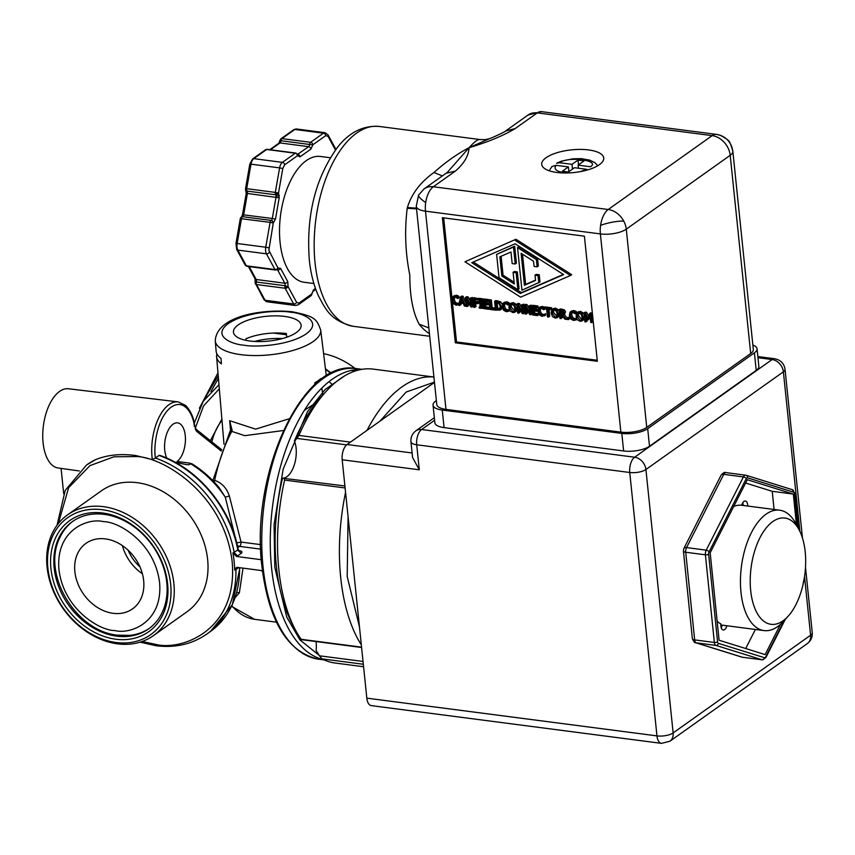 <?xml version="1.0" encoding="UTF-8"?>
<svg xmlns="http://www.w3.org/2000/svg" width="855" height="855" viewBox="0 0 855 855"><rect width="100%" height="100%" fill="white"/><g stroke="black" fill="none" stroke-linecap="round" stroke-linejoin="round"><path stroke-width="1.28" d="M505.54 131.05L515.223 128.56L537.271 112.892A18.97 9.587 -82.6 0 1 541.525 111.642L528.091 114.998A18.97 14.824 54.6 0 1 537.271 112.892L712.162 135.635L608.215 209.496A18.97 14.824 54.6 0 1 623.733 221.092A18.97 14.824 54.6 0 1 626.266 229.172A18.97 6.936 174.1 0 1 600.381 233.917A18.97 9.587 -82.6 0 1 600.595 225.335A18.97 9.587 -82.6 0 1 608.215 209.496L433.325 186.753A18.97 9.587 97.4 0 0 425.705 202.592A18.97 9.587 97.4 0 0 425.491 211.174A18.97 6.936 174.1 0 1 416.267 206.269L426.378 304.038M515.223 128.56C503.328 135.678 487.938 142.058 469.064 147.712C468.658 155.77 464.094 163.561 455.373 171.096L433.325 186.753A18.97 14.824 -125.4 0 0 424.155 188.859L418.576 195.068L416.267 206.269M732.842 151.25A18.97 6.936 174.1 0 1 732.81 152.019A18.97 6.936 174.1 0 1 730.202 155.311L750.69 353.521A18.97 6.936 -5.9 0 0 753.319 349.46L732.842 151.25C730.662 143.864 729.197 140.434 728.46 140.947C728.823 140.402 726.119 138.531 720.348 135.336A18.97 18.853 -70.4 0 0 716.661 134.427A18.97 9.587 -82.6 0 0 716.415 134.385L541.525 111.642M335.449 149.978L328.042 136.34L325.723 135.635L312.855 144.784L310.899 149.112L300.041 156.828L297.529 155.674L284.651 164.823L282.791 168.499L278.506 193.027A2.373 1.828 142.6 0 1 278.463 193.145A2.373 1.828 142.6 0 1 275.673 194.79A2.373 1.197 -82.6 0 1 275.289 193.732A2.373 1.197 -82.6 0 1 275.278 193.625A2.373 1.197 -82.6 0 1 275.321 192.407L278.506 193.027L279.2 197.794L275.481 219.094L273.279 222.973L268.844 250.269L277.928 267.957L280.579 268.385L287.772 281.637L288.092 286.671A2.373 1.678 151.5 0 1 285.132 288.253L293.671 303.974A2.373 1.678 151.5 0 0 296.632 302.392L298.94 303.108L311.637 294.077L313.593 289.749L315.452 288.424M287.772 281.637A2.373 1.678 151.5 0 1 284.811 283.219A2.373 1.197 -82.6 0 1 285.089 284.202A2.373 1.197 -82.6 0 1 284.971 285.73L288.092 286.671L296.632 302.392M249.211 266.61L256.201 279.5A2.373 1.197 97.4 0 1 256.361 282.011L255.153 282.118L255.089 282.791A2.373 0.812 177.4 0 0 255.367 283.155A2.373 0.812 -2.6 0 0 256.243 283.433A2.373 1.197 97.4 0 1 256.361 282.011L284.971 285.73A2.373 1.197 97.4 0 0 284.843 287.152A2.373 1.197 97.4 0 0 285.132 288.253L256.521 284.523A2.373 1.678 151.5 0 1 255.367 283.817A2.373 1.678 151.5 0 1 255.228 283.058M246.678 190.013A2.373 0.919 -9.2 0 1 245.813 189.778A2.373 0.919 170.8 0 1 245.535 189.425L245.535 188.634L246.71 188.688A2.373 1.197 97.4 0 0 246.668 189.906A2.373 1.197 97.4 0 0 246.678 190.013A2.373 1.197 97.4 0 0 247.063 191.071A2.373 1.828 142.6 0 1 245.994 190.483L245.994 190.483A2.373 1.828 142.6 0 1 245.695 189.692M580.139 171.663L586.861 169.322L574.475 167.708L568.447 171.994L562.355 171.203L568.393 166.917L556.007 165.304L551.913 166.586L549.167 170.754M73.06 521.133A65.792 51.418 -125.4 0 0 60.042 537.271C41.158 573.427 75.764 631.492 117.68 635.18L129.757 635.372A65.792 51.418 -125.4 0 0 149.272 628.393M332.648 384.857L329.036 381.651M178.203 401.903A41.072 20.755 97.4 0 0 178.15 401.893A41.072 20.755 97.4 0 0 169.023 404.607A41.072 20.755 97.4 0 0 152.329 459.605L135.763 455.533C120.619 453.492 107.164 454.892 95.407 459.723A103.733 81.075 -125.4 0 0 86.558 464.992L65.215 490.417L57.029 525.269M351.191 370.429L355.53 370.899M320.689 329.945A52.989 19.387 174.1 0 1 320.7 330.073A52.989 19.387 174.1 0 1 313.336 341.423A52.989 19.387 174.1 0 1 241.046 354.675A52.989 19.387 174.1 0 1 215.278 340.963A52.989 19.387 174.1 0 1 215.268 340.835M416.545 208.877L407.194 208.289C404.479 230.839 405.345 253.112 409.812 275.128C409.823 296.354 412.944 312.716 419.174 324.195L428.847 327.903M546.056 157.726A31.175 11.404 174.1 0 1 580.395 149.411A31.175 11.404 174.1 0 1 603.758 157.993A31.175 11.404 174.1 0 1 599.419 164.662A31.175 11.404 174.1 0 1 565.091 172.988A31.175 11.404 174.1 0 1 541.728 164.406A31.175 11.404 174.1 0 1 546.056 157.726M330.233 157.737L320.518 156.476A63.43 32.052 97.4 0 0 280.077 242.286A63.43 32.052 97.4 0 0 304.156 282.268L313.871 283.529M805.196 551.817A53.587 27.082 -82.6 0 1 788.075 616.295A53.587 27.082 -82.6 0 1 750.69 590.548A53.587 27.082 -82.6 0 1 766.144 528.016A53.587 27.082 -82.6 0 1 799.275 530.153A53.587 27.082 -82.6 0 1 805.196 551.817M788.075 616.295L783.33 621.489A60.694 30.673 -82.6 0 1 764.028 630.584A60.694 30.673 -82.6 0 1 740.986 592.323A60.694 30.673 -82.6 0 1 779.685 510.2A60.694 30.673 -82.6 0 1 796.016 523.912L799.275 530.153M717.163 621.339A60.694 30.673 97.4 0 0 720.872 623.904A6.252 3.164 -82.6 0 0 723.255 630.007A6.252 3.164 -82.6 0 0 724.655 629.59A6.252 3.164 -82.6 0 0 726.889 625.753M104.171 514.347A65.792 51.418 -125.4 0 0 72.354 521.625A65.792 51.418 -125.4 0 0 58.845 587.064A65.792 51.418 -125.4 0 0 116.761 636.163A65.792 51.418 -125.4 0 0 148.588 628.895A65.792 51.418 -125.4 0 0 162.097 563.445A65.792 51.418 -125.4 0 0 104.171 514.347M115.788 639.219A68.165 53.277 54.6 0 1 50.937 568.532A68.165 53.277 54.6 0 1 102.739 513.011A68.165 53.277 54.6 0 1 167.601 583.698A68.165 53.277 54.6 0 1 115.788 639.219M102.408 509.708A71.724 56.056 54.6 0 1 170.637 584.093A71.724 56.056 54.6 0 1 116.13 642.511A71.724 56.056 54.6 0 1 47.891 568.126A71.724 56.056 54.6 0 1 102.408 509.708M103.38 506.662A74.096 57.905 54.6 0 1 168.606 561.959A74.096 57.905 54.6 0 1 153.387 635.65A74.096 57.905 54.6 0 1 117.563 643.847A74.096 57.905 54.6 0 1 52.337 588.55A74.096 57.905 54.6 0 1 67.556 514.86A74.096 57.905 54.6 0 1 103.38 506.662M367.019 430.354A148.193 74.887 97.4 0 1 433.923 377.023L373.314 369.125A148.193 74.887 97.4 0 0 340.023 378.883A148.193 74.887 97.4 0 0 326.204 391.301A148.193 74.887 97.4 0 0 298.929 435.419L296.963 438.412L346.638 444.867M344.907 485.971L282.513 478.18A22.166 11.201 97.4 0 0 286.927 476.673A22.166 11.201 97.4 0 0 294.441 440.977L296.963 438.412M282.887 478.255L282.513 478.18A141.075 71.296 97.4 0 0 291.961 623.295L295.221 629.537A148.193 74.887 97.4 0 0 301.056 639.294L300.789 638.386M67.556 514.86L101.318 490.866A74.096 57.905 54.6 0 1 137.142 482.669A74.096 57.905 54.6 0 1 202.368 537.966A74.096 57.905 54.6 0 1 187.149 611.667L153.387 635.65M323.596 353.681A74.096 57.905 54.6 0 1 355.092 368.452M79.333 470.966L58.161 467.995A39.95 20.189 -82.6 0 1 42.75 434.351A39.95 20.189 -82.6 0 1 59.594 391.398A39.95 20.189 -82.6 0 1 68.464 388.758L178.268 401.903L185.674 405.484C190.751 410.892 193.764 417.668 194.694 425.833L196.618 431.337L221.285 451.077M166.864 458.173A20.199 10.207 97.4 0 1 173.073 424.198A20.199 10.207 97.4 0 1 177.658 422.872A20.199 10.207 97.4 0 1 185.45 439.705A20.199 10.207 97.4 0 1 177.113 461.465L190.034 463.175M215.268 340.899L216.133 351.17A53.192 19.462 -5.9 0 0 221.007 358.341L221.424 363.813A53.288 19.494 174.1 0 1 216.604 356.674A53.288 19.494 174.1 0 1 216.903 353.863M230.54 430.311L229.653 420.692L255.624 429.135L289.225 418.768M304.433 410.261L316.286 402.609M314.939 384.568L314.736 382.901A53.737 19.654 -5.9 0 0 318.028 380.796A53.737 19.654 -5.9 0 0 320.764 378.615L322.046 378.776M286.735 337.212L286.361 333.546A34.029 12.451 -5.9 0 0 245.919 338.772L246.08 340.365M254.651 341.444A34.029 12.451 174.1 0 1 282.257 338.591M238.171 324.932A34.029 12.451 174.1 0 1 275.641 315.848A34.029 12.451 174.1 0 1 301.131 325.221A34.029 12.451 174.1 0 1 296.407 332.499A34.029 12.451 174.1 0 1 258.937 341.583A34.029 12.451 174.1 0 1 233.447 332.21A34.029 12.451 174.1 0 1 238.171 324.932M105.422 538.907A40.185 31.411 -125.4 0 0 85.981 543.353A40.185 31.411 -125.4 0 0 77.73 583.324A40.185 31.411 -125.4 0 0 113.106 613.313A40.185 31.411 -125.4 0 0 132.546 608.878A40.185 31.411 -125.4 0 0 140.797 568.896A40.185 31.411 -125.4 0 0 105.422 538.907M774.085 509.462L772.236 491.315L793.333 494.062L796.465 524.778M780.519 624.289L765.129 654.588L719.087 640.224L710.174 552.79L747.291 479.708L793.333 494.062M745.71 648.528L755.393 629.462M772.236 491.315L745.613 483.022M797.843 527.417L794.402 493.666A2.373 1.197 97.4 0 0 793.6 492.191L747.462 477.795A2.373 1.197 97.4 0 0 746.821 477.934A2.373 1.197 97.4 0 0 746.255 478.65A2.373 1.176 -153.1 0 0 743.423 476.908L723.747 474.354A4.745 2.351 -153.1 0 0 721.118 475.156L683.904 548.408A4.745 2.351 26.9 0 1 686.544 547.595L706.219 550.16A2.373 1.176 26.9 0 1 709.052 551.903A2.373 1.197 97.4 0 0 708.635 554.222L717.58 641.859A2.373 1.197 97.4 0 0 717.58 641.87A2.373 1.197 97.4 0 0 718.371 643.345A2.373 2.041 107.3 0 1 715.934 645.407A4.745 2.394 -82.6 0 1 714.342 642.458A2.373 0.866 -5.8 0 0 717.58 641.859M708.635 554.222A2.373 0.866 174.2 0 1 705.407 554.81L685.721 552.255L694.666 639.893A4.745 2.394 97.4 0 0 696.259 642.842L742.397 657.239A4.745 2.394 97.4 0 0 742.61 657.281L762.286 659.846A4.745 2.394 -82.6 0 1 762.083 659.793L715.934 645.407L696.259 642.842A4.745 4.072 107.3 0 1 695.66 642.714L741.809 657.11A4.745 4.072 -72.7 0 0 742.397 657.239L762.083 659.793A2.373 2.041 -72.7 0 0 764.52 657.73A2.373 1.197 97.4 0 0 765.727 656.886L784.163 620.58M695.66 642.714L695.66 642.714C694.923 643.142 693.822 641.795 692.358 638.674A4.745 1.731 -5.8 0 0 694.666 639.893L714.342 642.458L705.407 554.81A4.745 2.394 -82.6 0 1 706.219 550.16L743.423 476.908A4.745 2.394 -82.6 0 1 744.566 475.476A4.745 2.394 -82.6 0 1 745.635 475.156A4.745 2.394 -82.6 0 1 745.838 475.209A2.373 2.041 107.3 0 1 747.462 477.795M726.162 472.644A4.745 2.394 97.4 0 0 725.948 472.601A4.745 2.394 97.4 0 0 724.89 472.911L724.89 472.911A4.745 2.394 97.4 0 0 723.747 474.354L686.544 547.595A4.745 2.394 97.4 0 0 685.721 552.255A4.745 1.731 174.2 0 1 683.423 551.037L692.358 638.674M434.479 382.42L347.087 444.515A11.852 5.996 97.4 0 0 342.192 459.776L366.827 698.15A11.852 5.996 97.4 0 0 371.327 705.621L661.471 743.358A11.852 5.996 97.4 0 1 656.961 735.888A11.852 4.339 -5.9 0 0 673.142 732.917L810.604 635.233L804.534 576.548M752.87 345.035A18.97 6.936 174.1 0 1 757.049 348.776L758.855 366.335A18.97 6.936 174.1 0 1 756.226 370.397L649.511 446.235A18.97 6.936 174.1 0 1 623.626 450.97L444.076 427.628A18.97 6.936 174.1 0 1 434.853 422.723L433.036 405.163A18.97 6.936 174.1 0 1 435.676 401.102L436.36 400.61M419.292 469.801L412.58 457.521L410.945 441.714A11.852 4.339 174.1 0 0 416.706 444.782L419.292 469.801L342.192 459.776M444.076 427.628L442.259 410.069L621.82 433.41L623.626 450.97M757.049 348.776A18.97 6.936 174.1 0 1 754.409 352.837L647.695 428.665A18.97 6.936 174.1 0 1 621.82 433.41M442.259 410.069A18.97 6.936 174.1 0 1 433.036 405.163M426.164 302.039L436.755 404.479A18.97 6.936 -5.9 0 0 445.979 409.385L620.869 432.128A18.97 6.936 -5.9 0 0 646.743 427.382L750.69 353.521M584.403 236.172L597.335 361.28L455.309 342.812L442.377 217.704L584.403 236.172M421.921 260.893L422.028 261.929M455.309 342.812L456.517 341.957L597.228 360.254M443.692 217.865L452.006 298.331M452.391 302.072L456.517 341.957M646.743 427.382L626.266 229.172L730.202 155.311A18.97 14.824 54.6 0 0 712.162 135.635A18.97 9.587 -82.6 0 1 716.415 134.385L720.348 135.336A18.97 18.853 -70.4 0 1 727.861 140.316A18.97 18.853 109.6 0 1 732.81 152.019M571.236 311.359L573.748 310.493L576.323 311.551L576.473 312.962L575.265 313.817L572.636 312.342L570.937 313.016L570.488 315.57L571.514 318.327L573.374 319.428L575.768 318.616L575.907 320.016L573.459 320.433L570.734 318.947L569.366 315.431L570.029 312.214L571.706 310.91M572.145 312.161L571.696 314.715L572.711 317.462L574.571 318.573L576.099 318.338M543.812 307.768L545.02 306.913L551.55 307.757L551.657 308.794L550.449 309.649L547.724 309.296L548.525 317.045L547.446 316.895L546.644 309.157L543.919 308.805L543.812 307.768L550.342 308.612L550.449 309.649M549.038 309.467L549.733 316.179L548.525 317.045M532.889 305.331L537.966 305.994L538.073 307.031L536.865 307.886L532.868 307.362L533.114 309.777L536.844 310.258L536.951 311.295L533.221 310.814L533.563 314.074L537.56 314.587L537.667 315.623L532.59 314.971L531.682 306.186L532.889 305.331M534.183 307.533L534.322 308.912L538.009 309.392M534.535 310.985L534.77 313.208L538.565 313.71M538.81 314.159L537.667 315.623M521.582 304.872L523.794 304.145L524.703 312.93L522.287 313.625L517.906 305.588L518.696 313.165L517.692 313.026L516.783 304.252L518.312 304.444L522.298 311.829L521.582 304.872L522.587 305L523.495 313.785M519.509 308.527L519.904 312.299L518.696 313.165M516.783 304.252L517.98 303.397L519.519 303.589L521.903 308.003M510.702 303.44L513.192 302.585L515.928 304.113L516.976 306.186M517.275 309.04L516.634 310.878L514.945 312.193L512.936 312.599L510.189 311.06L508.875 307.554L509.495 304.295L511.172 302.991M495.451 309.478L494.671 310.034L489.968 309.425L489.06 300.65L490.268 299.784L491.347 299.923L492.138 307.672L495.302 308.078M481.814 300.372L482.455 306.55L483.481 306.688L483.577 307.576L482.37 308.441L479.228 308.024L479.131 307.137L480.168 307.266L479.441 300.276L478.415 300.148L478.319 299.25L481.461 299.656L481.557 300.554L480.521 300.415L481.247 307.405L482.273 307.543L482.37 308.441M478.319 299.25L479.527 298.395L482.669 298.801L482.765 299.699L481.557 300.554M470.165 298.192L472.377 297.465L473.285 306.24L470.87 306.945L466.499 298.908L467.279 306.475L466.274 306.346L465.366 297.561L466.894 297.764L470.881 305.139L470.165 298.192L471.169 298.32L472.078 307.095M468.091 301.836L468.487 305.62L467.279 306.475M465.366 297.561L466.574 296.706L468.102 296.909L470.485 301.323M461.283 303.269L460.995 304.647L458.697 305.363L460.524 296.931L461.732 296.076L463.068 296.247L465.986 303.578M464.949 261.78L515.96 239.25L571.664 274.647L570.456 275.502L520.652 297.177L464.949 261.78L515.96 239.25M453.834 296.087L456.346 295.221L458.932 296.29L459.071 297.7L457.863 298.555L455.234 297.08L453.535 297.743L453.086 300.308L454.112 303.055L455.972 304.166L458.366 303.354L458.504 304.743L456.057 305.171L453.332 303.675L451.964 300.158L452.626 296.942L454.304 295.638M454.742 296.888L454.294 299.453L455.32 302.2L457.179 303.301L458.697 303.076M475.679 303.397L476.011 306.592L473.723 307.308L472.815 298.534L474.023 297.679L478.928 298.812M475.316 299.881L475.466 301.334L479.078 301.804L479.185 302.841L477.977 303.696L474.365 303.226L474.803 307.458M489.872 308.495L488.782 309.275L483.706 308.612L482.797 299.827L484.005 298.972L489.081 299.635L489.178 300.565M485.298 301.184L485.437 302.563L489.167 303.044L489.274 304.081L488.066 304.936L484.336 304.455L484.678 307.715L488.675 308.228L488.782 309.275M485.651 304.626L485.886 306.86L489.755 307.362M494.607 301.366L499.438 302.681L501.468 306.592L500.186 310.055L495.515 310.151L494.607 301.366L495.815 300.511L500.645 301.826L502.377 304.327M502.398 307.95L500.399 309.916M504.044 302.617L506.555 301.751L509.142 302.82L509.291 304.23L508.084 305.085L505.444 303.6L503.745 304.273L503.296 306.838L504.322 309.585L506.181 310.696L508.575 309.884L508.725 311.273L506.278 311.701L503.542 310.205L502.174 306.688L502.836 303.472L504.525 302.168M504.952 303.418L504.503 305.983L505.529 308.73L507.389 309.831L508.917 309.606M529.031 305.844L531.244 305.117L532.152 313.903L529.737 314.597L525.365 306.56L526.146 314.127L525.141 313.999L524.233 305.224L525.761 305.417L529.747 312.791L529.031 305.844L530.036 305.972L530.944 314.758M526.958 309.499L527.353 313.272L526.146 314.127M524.233 305.224L525.44 304.359L526.969 304.562L529.352 308.976M539.815 307.266L542.327 306.4L544.902 307.469M540.713 308.067L540.264 310.632L541.29 313.379L543.149 314.49L544.678 314.255M544.143 314.64L545.543 313.678L545.693 315.068L542.038 316.35L539.302 314.854L537.934 311.338L538.607 308.131L540.285 306.817M552.982 308.933L555.472 308.089L558.208 309.617L559.266 311.68M559.555 314.533L558.914 316.382L557.225 317.697L555.216 318.092L552.469 316.553L551.154 313.048L551.774 309.788L553.452 308.495M564.257 314.394L566.94 317.825M562.013 315.452L562.248 317.814L559.972 318.53L559.063 309.745L563.263 310.75L564.386 312.791L562.964 315.153L566.245 319.343L564.845 319.161L561.927 315.335L560.688 315.174L561.051 318.669M559.063 309.745L560.271 308.89L564.471 309.895L565.593 311.936L564.172 314.287M566.929 317.782L569.441 317.087L569.612 318.765L568.404 319.631L567.1 319.46L566.929 317.782L568.233 317.942L568.404 319.631M577.895 312.171L580.374 311.327L583.121 312.855L584.168 314.918M584.457 317.771L583.815 319.62L582.137 320.935L580.117 321.33L577.382 319.791L576.067 316.286L576.687 313.026L578.354 311.733M589.426 313.7L590.634 312.845L592.13 313.037L593.039 321.811L590.752 322.527L589.971 314.971L588.39 319.834L587.727 319.749L585.098 314.33L585.878 321.897L584.873 321.769L583.965 312.983L585.44 313.176L587.973 318.327L589.426 313.7L590.923 313.892L591.831 322.677M590.196 317.13L588.39 319.834M586.744 317.718L587.086 321.042L585.878 321.897M583.965 312.983L585.173 312.128L586.648 312.321L588.603 316.307M455.373 171.096L446.086 173.276L447.486 172.176M407.194 208.289A100.772 50.926 -82.6 0 1 407.386 207.551C411.597 193.807 420.457 182.115 433.977 172.496C445.722 162.012 457.425 153.75 469.064 147.712C474.739 141.449 478.458 138.756 480.221 139.632M379.299 126.455A100.772 50.926 97.4 0 0 315.057 262.806A100.772 50.926 97.4 0 0 353.307 326.311C330.479 320.807 325.712 309.35 318.349 295.702C313.7 285.239 310.686 273.247 309.296 259.738C306.058 215.054 315.58 177.434 337.864 146.868C349.642 132.087 363.45 125.29 379.299 126.455L480.136 139.568M407.386 207.551L416.46 208.128M447.55 172.133L469.064 147.712L489.37 138.681C491.433 138.179 506.042 131.446 506.021 130.719M576.986 319.246L575.907 320.016M576.462 318.124L575.768 318.616M576.441 318.071L575.565 318.723M576.323 311.551L575.126 312.417L575.265 313.817M575.201 310.899L573.994 311.765L575.126 312.417M570.029 312.214L572.54 311.348L573.994 311.765M551.55 307.757L550.342 308.612M538.629 313.828L537.56 314.587M534.77 313.208L533.563 314.074M537.891 310.632L536.951 311.295M537.998 309.435L536.844 310.258M534.322 308.912L533.114 309.777M537.966 305.994L536.758 306.849L536.865 307.886M531.682 306.186L536.758 306.849M523.794 304.145L522.587 305M519.519 303.589L518.312 304.444M515.928 304.113L514.721 304.968L516.046 308.484L515.426 311.744L516.634 310.878M509.495 304.295L511.985 303.44L514.721 304.968M495.344 308.441L494.671 310.034M492.138 307.672L490.941 308.527L494.564 308.997M491.347 299.923L490.139 300.789L490.941 308.527M489.06 300.65L490.139 300.789M483.481 306.688L482.273 307.543M482.455 306.55L481.247 307.405M482.669 298.801L481.461 299.656M480.083 306.453L479.131 307.137M472.377 297.465L471.169 298.32M468.102 296.909L466.894 297.764M466.21 305.737L464.361 306.101L463.378 303.546L460.279 303.14L459.787 305.502M463.068 296.247L461.86 297.113L465.505 306.24M460.524 296.931L461.86 297.113M514.753 240.105L570.456 275.502M459.274 302.702L458.366 303.354M459.295 302.617L458.162 303.45M458.932 296.29L457.724 297.145L457.863 298.555M457.799 295.638L456.591 296.493L457.724 297.145M452.626 296.942L455.138 296.076L456.591 296.493M478.373 299.774L474.001 299.71L474.258 302.189L477.87 302.659L477.977 303.696M478.875 298.31L477.667 299.165L477.774 300.201M472.815 298.534L477.667 299.165M479.078 301.804L477.87 302.659M475.466 301.334L474.258 302.189M489.765 307.458L488.675 308.228M485.886 306.86L484.678 307.715M489.167 303.044L487.959 303.899L488.066 304.936M485.437 302.563L484.229 303.418L487.959 303.899M489.071 300.757L487.981 301.526L483.983 301.013L484.229 303.418M489.081 299.635L487.874 300.49L487.981 301.526M482.797 299.827L487.874 300.49M501.5 309.136L500.186 310.055M509.804 310.504L508.725 311.273M509.27 309.382L508.575 309.884M509.259 309.328L508.383 309.98M509.142 302.82L507.934 303.675L508.084 305.085M508.009 302.168L506.801 303.023L507.934 303.675M502.836 303.472L505.348 302.606L506.801 303.023M531.244 305.117L530.036 305.972M526.969 304.562L525.761 305.417M545.543 313.678L544.336 314.533L544.485 315.923M540.36 308.324L539.516 308.922L539.067 311.487L540.082 314.234L541.942 315.345L544.336 314.533M544.966 308.944L543.844 309.734L541.215 308.26L539.89 308.548M543.865 308.206L543.844 309.734M543.769 306.817L542.572 307.672L543.695 308.324M538.607 308.131L541.119 307.266L542.572 307.672M558.208 309.617L557.011 310.472L558.326 313.988L557.706 317.237L558.914 316.382M551.774 309.788L554.264 308.944L557.011 310.472M567.036 318.787L566.245 319.343M564.824 313.988L562.964 315.153M569.441 317.087L568.233 317.942M583.121 312.855L581.913 313.71L583.238 317.226L582.608 320.475L583.815 319.62M576.687 313.026L579.177 312.182L581.913 313.71M592.13 313.037L590.923 313.892M586.648 312.321L585.44 313.176M442.366 175.916L433.977 172.496M511.311 304.476L510.392 305.128L512.092 304.455L513.983 305.598L514.924 308.345L514.122 311.316L512.829 311.583L509.997 307.704L510.798 304.701M460.471 302.189L461.294 298.213L462.972 302.51L460.471 302.189L462.555 301.441M471.757 262.667L515.138 243.782L563.648 274.615L520.268 293.489L471.757 262.667M496.616 302.627L498.818 303.429L500.335 306.432L499.491 309.093L496.488 309.275L495.793 302.52L496.616 302.627M553.591 309.97L552.672 310.632L554.382 309.959L556.263 311.102L557.204 313.838L556.402 316.82L555.119 317.087L552.277 313.197L553.078 310.205M562.953 314.063L560.581 314.202L560.249 310.899L562.633 311.509L563.274 312.738L562.814 314.18M578.504 313.219L577.574 313.871L579.284 313.197L581.176 314.341L582.116 317.077L581.314 320.059L580.021 320.326L577.189 316.435L577.991 313.443M511.589 304.273L511.205 306.838L514.635 310.728M461.967 299.934L461.679 301.323M473.275 262.004L521.475 292.634L520.268 293.489M521.475 292.634L563.338 274.412M497.108 302.702L497.696 308.42L496.488 309.275M497.696 308.42L500.699 308.238M553.88 309.777L553.484 312.342L556.915 316.232M561.553 311.07L561.788 313.347L560.581 314.202M561.788 313.347L564.161 313.197M578.782 313.016L578.397 315.58L581.817 319.471M496.616 254.405L514.678 246.219L516.431 263.126L515.223 263.981L512.177 263.586L510.98 252.001L499.865 256.842L501.853 276.058L514.283 283.956L513.086 272.371L516.131 272.766L517.874 289.674L499.021 277.693L496.616 254.405L513.47 247.074L515.223 263.981M501.105 256.297L503.061 275.203L514.101 282.214M513.086 272.371L514.293 271.516L517.328 271.911L519.081 288.819L517.874 289.674M522.512 254.202L525.633 284.416L524.425 285.271L535.54 280.44L534.995 275.214L536.203 274.359L539.249 274.754L539.997 282.011L521.935 290.208L517.532 247.597L518.739 246.742L537.592 258.723L538.34 265.98L537.132 266.835L536.384 259.578L537.592 258.723M525.633 284.416L535.508 280.119M514.678 246.219L513.47 247.074M517.328 271.911L516.131 272.766M503.061 275.203L501.853 276.058M517.532 247.597L536.384 259.578M539.249 274.754L538.041 275.62L538.789 282.866M534.995 275.214L538.041 275.62M537.132 266.835L534.086 266.439L533.552 261.224L521.123 253.326L524.425 285.271M256.243 283.433A2.373 1.197 97.4 0 0 256.521 284.523L265.061 300.255L293.671 303.974A7.118 3.591 -82.6 0 0 295.541 305.502L298.288 304.775A2.373 1.849 54.6 0 0 298.94 303.108M597.773 165.731L595.027 162.781L589.779 160.131L581.165 158.635L572.914 158.806L561.468 161.168L556.594 163.23L559.619 162.739L572.006 164.342L578.033 160.067L584.125 160.858L578.098 165.133L590.474 166.746C600.915 160.334 567.677 156.005 559.619 162.739M578.408 168.221L578.098 165.133M578.525 164.833L578.033 160.067M572.006 164.342L572.497 169.108M568.885 171.684L568.393 166.917M779.685 510.2L741.713 505.262A60.694 30.673 97.4 0 0 733.74 506.395M741.713 505.262A6.252 3.164 -82.6 0 1 745.346 501.03A6.252 3.164 -82.6 0 1 747.783 506.042M743.113 505.444A6.252 3.164 97.4 0 0 742.749 502.783M721.192 627.645A6.252 3.164 97.4 0 0 722.026 625.828A6.252 3.164 97.4 0 0 722.229 625.144M722.026 625.828A61.41 31.037 -82.6 0 1 721.631 625.785A61.41 31.037 -82.6 0 1 720.851 625.657M284.223 478.116L284.597 480.083A148.193 74.887 97.4 0 0 295.221 629.537M363.044 661.46L319.428 655.796L322.025 658.884A148.193 74.887 97.4 0 0 335.096 663.031L363.589 666.74M326.204 391.301L321.459 396.506A141.075 71.296 97.4 0 0 294.441 440.977M319.428 655.796L316.094 650.484A22.166 11.201 97.4 0 0 316.061 641.56M218.207 375.666L202.357 402.694M63.698 493.741L61.079 468.401M86.558 464.992L95.407 459.723M219.19 487.745L219.457 488.077C211.313 478.148 202.004 469.972 191.509 463.538L188.773 464.778L186.23 464.586L174.976 462.16M219.297 487.874L225.271 497.183L235.499 538.308M214.092 481.964L214.648 480.392L213.365 481.194M261.309 559.704L236.568 556.487L232.902 552.982L237.808 549.989L241.142 553.388C242.66 552.041 241.965 551.112 239.069 550.577L238.78 550.738M238.118 549.412C231.085 508.212 197.687 468.123 159.671 455.33L159.019 455.448A103.733 81.075 -125.4 0 1 237.808 549.989L238.118 549.412L239.122 551.005L238.267 550.812M236.226 543.01L241.046 542.07L260.625 544.614M243.012 568.158L239.357 592.782L235.232 597.56M239.357 592.782L236.824 592.43M236.568 556.487L237.53 555.953L234.185 552.554A103.733 81.075 -125.4 0 0 155.396 458.024L152.34 459.616A41.072 20.755 -82.6 0 1 178.268 401.903M262.506 571.546A3.559 2.779 54.6 0 0 260.348 570.413L236.931 567.325M232.902 552.982A103.166 80.627 54.6 0 1 234.665 570.093L236.333 567.613M234.665 570.093L235.937 569.537L236.728 567.496M230.594 431.679L232.09 430.225L231.758 431.369A115.233 58.236 97.4 0 0 214.648 480.392L214.691 480.392C221.734 482.754 226.618 487.959 229.364 496.007L225.271 497.183A92.468 72.269 -125.4 0 0 190.409 463.613M229.364 496.007L241.046 542.07A3.559 1.796 97.4 0 1 239.56 546.377L260.743 549.134M214.691 480.392L214.124 481.985M283.39 430.514L244.754 435.676L231.758 431.369L229.771 431.978L212.82 480.628M159.019 455.448L155.396 458.024M230.797 428.045L229.653 420.692L232.09 430.225M314.736 382.901L316.553 383.136M321.886 388.01L322.73 395.106M273.311 333.055L286.489 334.765M425.705 202.592A18.97 3.527 29.2 0 1 419.153 196.917A18.97 3.527 -150.8 0 1 418.576 195.068M623.733 221.092A18.97 4.296 -13 0 0 612.789 222.097A18.97 4.296 167 0 0 600.595 225.335M269.4 252.236A2.373 1.678 151.5 0 1 266.439 253.807A7.118 3.591 -82.6 0 1 265.616 250.868A7.118 3.591 -82.6 0 1 265.755 247.223L268.94 247.843M279.2 197.794L247.405 193.454A2.373 1.197 97.4 0 0 247.458 192.247A2.373 1.197 97.4 0 0 247.063 191.071L275.673 194.79A2.373 1.197 -82.6 0 1 276.069 195.966A2.373 0.866 -5.9 0 0 279.296 195.368M288.028 286.639A2.373 0.737 -5.8 0 1 286.062 287.141A2.373 0.737 174.2 0 1 284.843 287.152M275.481 219.094L272.296 218.485A2.373 1.197 -82.6 0 1 271.195 220.419A2.373 1.197 97.4 0 0 271.024 220.515A2.373 1.849 54.6 0 1 273.279 222.973L270.095 222.353L265.755 247.223L237.145 243.504A7.118 3.591 97.4 0 0 237.006 247.138A7.118 3.591 97.4 0 0 237.829 250.088L246.368 265.82L274.968 269.539A2.373 1.678 -28.5 0 0 277.928 267.957A2.373 1.71 45.2 0 1 277.576 269.378L276.999 269.453M241.463 216.946A2.373 1.956 -113.9 0 1 242.596 216.7L271.195 220.419A2.373 1.956 66.1 0 1 273.279 222.973M278.463 193.145A2.373 0.994 -6 0 1 276.507 193.764A2.373 0.994 174 0 1 275.289 193.732M241.687 216.817L241.27 217.052A2.373 1.849 54.6 0 1 242.425 216.796A2.373 1.197 97.4 0 0 241.495 218.634L237.145 243.504L235.969 243.451L240.308 218.581L270.095 222.353A2.373 1.197 97.4 0 1 271.024 220.515M276.069 195.966A2.373 1.197 -82.6 0 1 276.015 197.174L272.296 218.485L242.51 214.712L246.229 193.401L247.405 193.454L243.686 214.755A2.373 1.197 97.4 0 1 242.596 216.7A2.373 1.197 97.4 0 0 242.425 216.796M567.645 172.956L563.894 172.667C556.135 171.353 553.506 168.905 556.007 165.304M114.891 630.552C100.398 630.819 63.794 609.946 58.952 569.569C55.468 529.363 88.696 517.574 103.637 521.678C118.129 521.4 154.734 542.273 159.586 582.661C163.059 622.857 129.832 634.656 114.891 630.552M326.215 375.11A103.733 81.075 54.6 0 1 326.856 375.612M140.102 642.158L156.038 645.739C175.286 648.09 192.183 644.221 206.728 634.111L210.351 631.535A103.733 81.075 -125.4 0 0 239.571 567.709M323.703 659.707A146.536 74.054 -82.6 0 1 271.569 567.977A146.536 74.054 -82.6 0 1 332.071 379.363A146.536 74.054 -82.6 0 1 361.451 369.424M319.15 655.325L299.934 639.903L286.692 617L274.808 567.378L274.06 524.724L283.155 469.16L307.458 411.715L325.082 389.57L344.618 375.901M218.431 378.327L210.95 391.558M58.3 523.613L68.656 487.628L89.978 465.622L114.004 456.784L135.742 456.57C160.719 456.1 223.818 492.074 232.175 561.682C238.171 630.99 180.897 651.318 155.14 644.242L142.08 641.507M323.553 378.263A146.536 74.054 -82.6 0 1 356.46 368.601C303.354 357.903 250.098 472.911 261.897 566.256C268.705 621.339 287.633 652.333 318.669 659.216A146.536 74.054 -82.6 0 1 263.051 566.865A146.536 74.054 -82.6 0 1 323.553 378.263M244.07 345.206C231.716 344.383 211.58 335.919 228.232 323.639C245.941 311.498 280.013 310.076 290.497 312.225C302.852 313.048 322.987 321.512 306.346 333.792C288.627 345.933 254.566 347.354 244.07 345.206M128.09 550.171A37.812 29.551 -125.4 0 0 139.953 566.876M793.6 492.191A2.373 2.041 -72.7 0 0 791.986 489.594M429.434 333.664A100.772 50.926 -82.6 0 1 419.174 324.195M284.651 164.823A2.373 1.849 -125.4 0 0 282.396 162.364A7.118 3.591 -82.6 0 0 279.606 167.879L250.996 164.16L246.71 188.688L275.321 192.407L279.606 167.879L282.791 168.499M122.383 545.608A40.185 31.411 -125.4 0 0 142.39 573.758M746.255 478.65L709.052 551.903M718.371 643.345L764.52 657.73M794.402 493.666L794.402 493.666A2.373 0.866 174.2 0 0 794.733 493.164L792.275 489.659L746.137 475.273L725.948 472.601C724.88 471.875 723.277 472.73 721.118 475.156M765.727 656.886A2.373 1.176 26.9 0 1 765.813 657.687L785.285 619.351M741.809 657.11L742.61 657.281A4.745 2.394 97.4 0 0 742.813 657.292M799.863 531.34L783.383 371.829L645.92 469.513L673.142 732.917A11.852 9.266 54.6 0 1 669.86 741.264L807.323 643.58A11.852 9.266 -125.4 0 0 810.604 635.233A11.852 4.339 -5.9 0 0 812.25 632.7L805.495 567.314M802.471 538.041L785.029 369.296A11.852 4.339 174.1 0 1 783.383 371.829A11.852 9.266 -125.4 0 0 772.108 359.538L634.645 457.222A11.852 9.266 54.6 0 1 645.92 469.513A11.852 4.339 174.1 0 1 629.75 472.484L656.961 735.888L366.827 698.15M629.75 472.484L416.706 444.782A11.852 5.996 97.4 0 1 421.601 429.52L634.645 457.222A11.852 5.996 97.4 0 0 629.75 472.484M785.029 369.296C784.088 363.471 780.668 359.955 774.769 358.758A11.852 5.996 97.4 0 0 772.108 359.538L757.968 357.7M434.597 420.286L421.601 429.52A11.852 9.266 54.6 0 0 415.872 430.824L434.329 417.71M412.11 452.968L347.087 444.515M649.511 446.235L647.695 428.665M756.226 370.397L754.409 352.837M620.869 432.128L600.381 233.917L425.491 211.174L445.979 409.385M574.571 318.573L573.374 319.428M572.711 317.462L571.514 318.327M571.696 314.715L570.488 315.57M573.748 310.493L572.54 311.348M516.046 308.484L517.136 307.715M513.192 302.585L511.985 303.44M457.179 303.301L455.972 304.166M455.32 302.2L454.112 303.055M454.294 299.453L453.086 300.308M456.346 295.221L455.138 296.076M502.131 306.122L501.468 306.592M500.645 301.826L499.438 302.681M497.663 300.746L496.456 301.612M507.389 309.831L506.181 310.696M505.529 308.73L504.322 309.585M504.503 305.983L503.296 306.838M506.555 301.751L505.348 302.606M543.149 314.49L541.942 315.345M541.29 313.379L540.082 314.234M540.264 310.632L539.067 311.487M542.327 306.4L541.119 307.266M558.326 313.988L559.416 313.208M555.472 308.089L554.264 308.944M565.593 311.936L564.386 312.791M564.471 309.895L563.263 310.75M562.355 309.168L561.147 310.023M583.238 317.226L584.328 316.446M580.374 311.327L579.177 312.182M511.205 306.838L509.997 307.704M498.518 308.527L497.311 309.382M553.484 312.342L552.277 313.197M562.74 313.464L561.532 314.319M578.397 315.58L577.189 316.435M297.262 154.52L297.711 154.552A2.373 1.496 158.9 0 1 297.529 155.674A2.373 1.849 -125.4 0 0 295.274 153.216L282.396 162.364L253.785 158.645A7.118 3.591 97.4 0 0 250.996 164.16L249.82 164.107L245.535 188.634M300.041 156.828A2.373 1.849 -125.4 0 0 297.786 154.37A2.373 1.197 -82.6 0 1 297.668 154.445M310.899 149.112A2.373 1.849 -125.4 0 0 308.644 146.654L297.615 154.349M325.723 135.635A2.373 1.849 -125.4 0 0 323.468 133.177L310.589 142.325A2.373 1.849 54.6 0 1 312.855 144.784L309.617 144.484A2.373 1.197 -82.6 0 1 308.644 146.654L280.034 142.935L270.437 149.753M328.042 136.34A2.373 1.678 -28.5 0 0 328.096 134.951L325.071 132.707A7.118 3.591 -82.6 0 0 323.468 133.177L294.857 129.458L281.99 138.606L310.589 142.325A2.373 1.197 -82.6 0 0 309.617 144.484L279.852 140.551L278.89 143.202A2.373 1.849 -125.4 0 1 280.034 142.935A2.373 1.197 97.4 0 0 281.006 140.765A2.373 1.197 97.4 0 1 281.99 138.606A2.373 1.849 54.6 0 0 280.835 138.863L293.714 129.714L296.461 128.987A7.118 3.591 97.4 0 0 294.857 129.458A2.373 1.849 -125.4 0 0 293.714 129.714M313.593 289.749A2.373 1.849 54.6 0 1 312.941 291.416L310.985 295.755A2.373 1.849 -125.4 0 0 311.637 294.077L311.968 294.056M280.579 268.385A2.373 1.678 151.5 0 1 277.619 269.966L284.811 283.219L256.201 279.5A2.373 1.678 -28.5 0 1 255.057 278.794L248.388 266.504M277.319 269.592A2.373 1.197 -82.6 0 1 277.619 269.966L276.86 269.87M245.214 265.103A2.373 1.678 -28.5 0 0 246.368 265.82A2.373 1.197 97.4 0 0 246.988 266.322L245.214 265.103L236.675 249.382A2.373 1.678 151.5 0 0 237.829 250.088L266.439 253.807L274.968 269.539A2.373 1.197 -82.6 0 0 275.599 270.041L277.576 269.378M295.809 153.056L267.198 149.336A2.373 1.197 97.4 0 0 266.664 149.486L253.785 158.645A2.373 1.849 54.6 0 0 252.642 158.902L265.52 149.753A2.373 1.849 -125.4 0 1 266.664 149.486L295.274 153.216A2.373 1.197 97.4 0 1 295.809 153.056L297.711 154.552M255.089 282.791L263.906 299.539A2.373 1.678 -28.5 0 0 265.061 300.255A7.118 3.591 97.4 0 0 266.931 301.783L295.541 305.502M345.559 492.352A148.193 74.887 97.4 0 0 361.334 644.916M359.474 626.939L347.194 576.494L348.081 516.687M379.951 421.162L406.178 392.028L434.447 382.1M298.929 435.419L350.465 442.121M345.11 487.959L284.597 480.083M301.056 639.294L361.558 647.16M363.332 664.25L322.025 658.884M325.509 369.392A103.733 81.075 54.6 0 1 330.917 373.389M238.673 567.592L235.937 569.537A103.733 81.075 -125.4 0 1 206.728 634.111M195.325 428.12L203.576 405.847L219.318 388.833M218.848 384.803A92.468 72.269 54.6 0 1 218.966 384.718L203.255 401.252L194.245 423.193M237.53 555.953L241.142 553.388M237.23 545.041A3.559 2.779 -125.4 0 0 239.56 546.377L237.776 547.638M231.865 605.746A115.233 58.236 97.4 0 0 254.64 619.33L231.566 606.355M155.45 457.991C153.419 448.138 156.283 419.623 170.305 407.824C184.445 396.805 193.625 415.551 194.374 426.442M221.766 449.794L196.062 429.221L194.694 425.833M195.229 428.868L196.618 431.337M221.99 420.457A39.362 19.889 97.4 0 0 211.848 441.853M246.229 193.401L245.535 189.425M210.351 631.535L232.378 604.667L239.902 567.752M320.7 330.073C316.542 318.605 314.693 316.371 292.154 311.733C261.812 308.687 216.336 316.136 215.278 340.963M429.702 336.25L353.307 326.311M764.028 630.584L720.829 624.962M324.227 659.942L318.669 659.216M216.604 356.674L223.999 444.237M794.733 493.153L798.314 528.326M803.016 584.446L803.668 580.802M762.286 659.846L765.813 657.687M683.904 548.408L683.423 551.037M669.86 741.264L661.471 743.358M812.25 632.7C812.603 637.114 810.957 640.748 807.323 643.58M757.851 356.556L774.769 358.758M415.872 430.824C412.238 433.667 410.603 437.29 410.945 441.714M446.192 173.191L424.155 188.859M528.091 114.998L506.053 130.655M480.083 139.568L485.18 139.643L489.37 138.681M328.096 134.951L335.919 149.347M315.794 289.385L312.941 291.416M310.985 295.755L298.288 304.775M269.774 149.668L278.89 143.202M296.461 128.987L325.071 132.707M246.988 266.322L275.599 270.041M252.642 158.902L249.82 164.107M267.198 149.336L265.52 149.753M280.835 138.863L279.852 140.551M263.906 299.539L266.931 301.783M255.057 278.794L255.153 282.118M235.969 243.451L236.675 249.382M241.27 217.052L240.308 218.581M242.51 214.712L241.612 216.86M301.334 639.647L361.59 647.481M217.972 372.887L199.386 408.22M362.018 369.328L356.46 368.601M325.445 368.794L331.387 373.154M210.373 440.678L221.873 419.121M276.475 622.173L254.64 619.33M229.771 431.978L230.348 430.728M230.38 430.77L230.732 426.709M230.786 427.65L230.711 426.752M320.7 329.998L326.311 375.933"/></g></svg>
